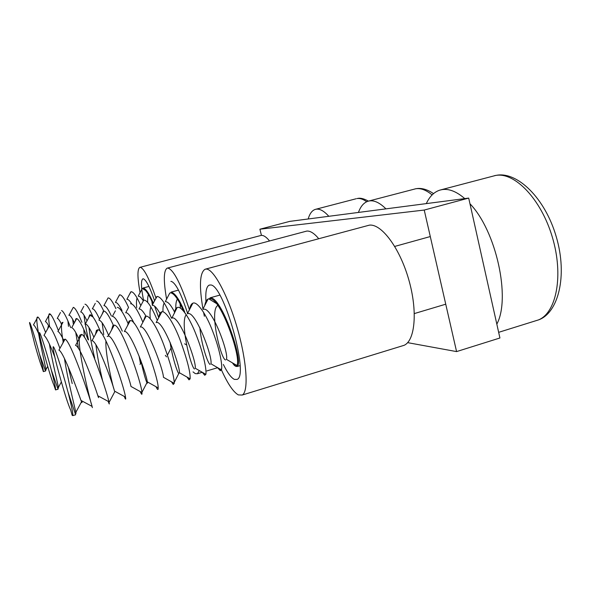 <?xml version="1.0" encoding="UTF-8"?>
<svg xmlns="http://www.w3.org/2000/svg" width="591" height="591" viewBox="0 0 591 591"><rect width="100%" height="100%" fill="white"/><g stroke="black" fill="none" stroke-linecap="round" stroke-linejoin="round"><path stroke-width="0.89" d="M407.627 342.647L456.577 351.593L424.235 210.056L259.907 229.205L261.436 235.373M259.907 229.205L289.753 221.381L468.7 198.088L499.92 337.993L456.577 351.593M424.235 210.056L468.7 198.088M308.192 218.98C309.714 213.58 312.114 210.374 315.395 209.369L316.155 209.199C319.871 208.66 324.09 211.024 328.818 216.299M154.643 300.915C149.826 287.034 146.029 279.661 143.251 278.789L142.859 278.834C140.813 280.311 141.035 287.44 143.532 300.213M155.765 297.532C149.146 278.346 143.975 268.284 140.244 267.324L139.831 267.383C137.26 269.068 137.334 277.489 140.067 292.634M269.511 240.921C266.364 237.035 263.608 235.188 261.244 235.388L139.831 267.383M358.442 212.442C360.658 206.266 363.908 202.514 368.193 201.184L369.419 200.918C374.369 200.179 379.873 202.831 385.938 208.859M426.31 203.607C429.605 196.426 434.156 191.92 439.977 190.088L442.134 189.608C449.057 188.559 456.599 191.55 464.762 198.598M469.963 203.762C496.204 230.822 510.942 298.233 496.824 324.127M167.622 297.17L169.765 293.062L170.777 292.833L171.161 292.109C174.98 293.025 179.509 299.681 184.739 312.085M171.161 292.109L178.482 290.115M180.477 304.424L180.351 302.644M51.277 369.885C54.461 382.148 55.879 388.826 55.532 389.92L54.04 385.48C52.089 381.077 49.083 371.562 45.042 356.934C41.702 344.922 39.811 337.077 39.368 333.405C38.91 328.759 44.14 344.095 49.186 362.217L51.277 369.885L57.925 388.893M57.305 387.386L58.516 388.088L58.398 387.415C57.6 382.687 52.178 361.005 49.385 343.969M47.753 328.633L48.167 326.542L49.112 326.173L44.015 335.363C46.43 337.254 50.043 344.523 54.845 357.178M63.267 342.381C61.368 331.787 60.969 325.22 62.07 322.664L62.971 322.324L57.911 331.499C59.107 331.832 60.984 334.661 63.54 339.98M75.116 321.43L75.892 318.822L76.712 318.519L71.696 327.673C73.306 328.049 75.751 331.876 79.017 339.131M84.41 337.298L83.774 329.298M84.89 324.053L85.363 323.883C87.32 324.245 90.164 328.707 93.888 337.262M102.058 314.338L103.277 311.243L103.846 311.036L98.919 320.137C101.224 320.448 104.467 325.538 108.641 335.392M115.378 310.836L112.371 316.429C114.75 316.488 118.045 321.393 122.271 331.145M128.587 307.372L125.713 312.757C127.708 312.373 130.581 316.008 134.32 323.661M139.121 309.063C140.739 308.672 143.052 311.095 146.066 316.325M150.277 318.748C149.752 313.407 149.966 309.477 150.927 306.965M152.471 305.399C154.288 305.119 156.792 307.793 159.984 313.429M162.976 311.819C162.828 307.719 163.242 304.771 164.202 302.969M165.731 301.757C167.999 301.669 170.939 305.082 174.544 311.989M175.83 308.753C175.66 304.099 176.184 300.871 177.411 299.068M49.112 326.173C51.498 328.049 55.103 335.444 59.927 348.35M72.213 383.559L68.275 367.011M78.448 348.446L75.744 332.489M76.712 318.519C79.327 319.797 83.117 326.845 88.081 339.677M94.686 358.094C92.056 347.264 90.142 337.047 88.946 327.444M88.643 317.869L89.625 315.018L90.334 314.759C92.809 315.498 96.377 321.585 101.039 332.999M103.743 334.536L102.125 322.73M103.846 311.036C106.092 311.265 109.379 316.281 113.716 326.092M117.247 307.357C119.862 307.475 123.563 313.075 128.358 324.163M139.07 355.996L140.547 363.901M130.537 303.722C133.536 303.7 137.651 309.869 142.889 322.25M141.7 303.937L143.746 300.117C147.144 299.969 151.665 306.714 157.317 320.366M166.522 356.883L165.354 355.331M154.716 300.538L157.073 296.475C160.863 296.608 165.657 303.804 171.456 318.069M204.767 305.495C205.409 301.979 206.525 299.807 208.098 298.994L209.65 298.677L210.1 297.812C221.522 296.268 243.093 359.853 237.671 365.94L237.183 366.501L235.816 366.376L233.186 363.302M210.1 297.812L219.786 295.123M68.091 392.365C71.666 406.423 73.218 414.18 72.723 415.643L72.132 415.251L70.743 410.213C68.105 404.495 64.382 392.912 59.573 375.462C55.879 362.157 53.737 353.1 53.153 348.298C52.348 340.992 59.203 360.163 65.571 383.116L68.091 392.365L75.456 414.261M74.85 412.592L76.091 413.308L75.855 412.296C74.4 405.707 67.485 378.462 64.434 358.405M62.919 343.002L63.37 339.891L65.091 339.123L58.923 350.145C63.451 351.379 77.805 391.471 80.997 400.447C82.001 403.003 82.282 403.261 81.839 401.245L81.772 400.868M91.354 403.956C87.003 388.501 76.283 341.421 79.962 335.112L81.639 334.395L75.537 345.395C80.391 345.89 95.225 387.046 97.833 395.748C98.616 398.009 98.778 398.29 98.298 396.583L98.143 395.918M95.476 334.373L96.436 330.391L98.017 329.734L91.982 340.712C97.16 340.416 112.489 382.665 114.491 391.087L125.499 397.108C125.898 399.272 125.75 399.679 125.063 398.334L124.28 396.435M113.59 388.154C110.739 377.789 105.08 351.18 105.959 340.904M107.23 336.508L108.256 336.087C113.76 334.934 129.621 378.321 130.98 386.455L141.929 392.505C142.143 394.352 141.914 394.758 141.234 393.702L140.178 391.538M127.427 325.892L129.052 321.098L130.271 320.618L124.376 331.529C130.212 329.505 146.605 374.029 147.299 381.852C147.558 383.345 147.44 383.633 146.937 382.717C145.467 379.555 143.421 372.131 140.791 360.458M143.177 321.718L145.201 316.532L146.147 316.163L140.333 327.03C146.516 324.119 163.441 369.781 163.441 377.287L174.249 383.367L173.207 384.468L171.538 381.838M158.787 317.589C159.238 314.582 160.05 312.728 161.232 312.018L161.868 311.767L156.135 322.597C162.673 318.785 180.144 365.585 179.428 372.751L178.748 373.564C177.034 371.643 172.276 356.964 170.09 342.255M174.256 313.511C174.796 310.194 175.756 308.214 177.16 307.549L171.789 318.224C178.696 313.489 196.714 361.433 195.237 368.237L205.875 374.354L204.715 375.278L202.299 372.293L197.409 373.734L199.322 370.579M194.476 369.006C190.694 366.9 179.686 321.681 186.291 314.715M187.583 313.784C195.126 309.433 213.092 357.525 210.898 363.768L221.433 369.885L220.295 370.705L217.458 367.572M210.071 364.47C207.7 363.302 201.258 344.161 199.861 327.695M203.304 309.381C211.526 305.606 229.293 353.669 226.39 359.321L236.821 365.437C235.942 366.922 234.501 366.073 232.477 362.889M225.555 359.956C220.827 359.35 208.941 310.194 217.835 305.451M65.091 339.123C70.794 341.303 89.234 395.327 92.1 406.409L80.997 400.447M92.373 407.635L92.004 406.364M81.639 334.395C87.786 335.585 106.831 391.057 108.892 401.747C109.498 404.237 109.461 404.65 108.781 402.981L108.219 401.378M102.62 380.693C99.517 367.898 97.279 355.93 95.912 344.789M98.017 329.734C104.607 329.896 124.28 386.832 125.499 397.108M111.522 330.11L112.8 325.715L114.233 325.146C121.266 324.23 141.589 382.65 141.929 392.505M130.271 320.618C137.755 318.556 158.757 378.513 158.181 387.925C158.24 389.491 157.945 389.883 157.28 389.085L155.935 386.669M146.147 316.163C149.759 315.476 157.723 328.566 163.796 344.878C170.696 363.953 174.175 376.785 174.249 383.367M161.868 311.767C165.643 310.578 173.99 323.609 180.174 340.143C187.177 359.52 190.501 372.426 190.147 378.846L189.017 379.865L186.985 377.051M177.433 307.446C181.378 305.746 190.117 318.697 196.411 335.459C203.393 353.196 206.798 370.04 205.875 374.354M189.585 309.477C190.199 305.953 191.285 303.855 192.843 303.19L192.976 303.139C197.165 301.188 206.259 314.161 212.612 331.086C219.653 348.963 222.777 365.859 221.433 369.885M187.591 313.319C181.134 293.594 175.704 282.949 171.309 281.39L170.88 281.412M193.028 371.872L195.229 373.601L197.409 373.734M189.504 309.95C180.794 283.65 173.577 269.681 167.851 268.055L167.179 268.151C163.596 270.479 163.397 280.806 166.596 299.149M318.697 238.661C314.242 233.312 310.282 230.785 306.81 231.074L167.401 268.092M223.346 364.462C227.483 372.81 231.155 377.782 234.368 379.385L237.021 379.407C249.653 376.26 223.221 282.904 210.3 285.002L209.155 285.15C206.422 286.509 205.35 291.954 205.949 301.484M221.078 369.109C227.446 383.367 233.194 391.966 238.328 394.914L242.221 395.039C248.73 391.759 246.964 361.855 237.419 328.611C227.949 295.352 213.58 268.802 206.237 269.075L205.033 269.26C199.721 272.717 199.041 286.029 202.994 309.196M401.592 346.082L404.059 345.329C415.17 340.675 417.859 310.866 408.654 279.262C399.568 247.622 381.343 223.575 369.368 225.149L205.513 269.127M203.555 312.218L204.368 316.274M140.628 291.577L142.091 288.807L143.133 288.009C145.837 288.593 149.242 293.631 153.342 303.139M154.576 306.138L158.728 317.707M143.133 288.009L148.932 286.443M152.633 304.491L152.094 300.272M39.442 354.061C42.286 364.883 43.586 370.734 43.342 371.613L42.138 367.853C40.616 364.3 38.105 356.233 34.61 343.644L29.55 322.996C29.255 319.775 33.465 332.534 37.647 347.508L39.442 354.061L45.455 370.801M44.857 369.449L45.98 370.106L45.921 369.626C45.101 364.078 34.544 320.108 37.248 317.204L37.809 317.005C39.412 318.01 42.013 323.174 45.61 332.489M37.809 317.005L33.458 324.88C34.803 325.523 36.952 329.475 39.922 336.73M49.6 326.535C48.499 319.524 48.366 315.321 49.208 313.939L49.725 313.755L45.396 321.615C46.12 321.681 47.31 323.292 48.964 326.446M60.474 312.506L57.253 318.379C58.132 318.379 59.573 320.337 61.575 324.26M68.475 326.358L67.935 320.935M68.822 315.239L69.029 315.173C70.144 315.114 71.939 317.633 74.407 322.723M83.752 306.411L80.723 311.989C82.068 311.871 84.158 314.833 86.995 320.883M95.277 303.397L92.344 308.834C93.932 308.657 96.318 312.07 99.495 319.066M103.994 305.665C105.708 305.577 108.168 309.027 111.367 316.015M115.592 302.518C117.092 302.378 119.242 305.074 122.041 310.593M127.117 299.393C128.21 299.253 129.747 300.745 131.727 303.877M136.72 307.623C136.285 303.353 136.403 300.132 137.068 297.945M138.582 296.29C139.69 296.202 141.197 297.605 143.111 300.516M147.691 302.356C147.499 298.847 147.757 296.239 148.459 294.547M49.725 313.755C51.557 314.73 54.446 320.359 58.391 330.628M61.471 325.05L61.25 323.624M61.553 310.541C63.518 311.346 66.547 317.035 70.647 327.613M73.41 324.54L72.619 319.236M72.154 309.448L73.299 307.35C75.175 307.785 78.049 312.779 81.92 322.331M88.517 339.921C86.434 330.99 84.919 322.723 83.974 315.114M84.964 304.188C86.707 304.284 89.411 308.561 93.068 317.035M96.547 301.055C98.091 300.841 100.507 304.21 103.787 311.147M106.727 300.405L108.05 297.953C109.763 297.598 112.393 301.181 115.939 308.679M118.104 297.443L119.611 294.828C121.68 294.65 124.664 298.854 128.55 307.446M129.399 294.503L131.121 291.725C133.5 291.747 136.735 296.379 140.813 305.621M366.693 201.745C363.14 199.145 359.897 198.088 356.942 198.569L357.127 198.524M432.11 194.919C426.177 190.014 420.711 187.968 415.709 188.78L368.193 201.184M534.198 321.245L538.527 319.894C556.463 312.705 563.829 275.273 552.312 237.057C540.994 198.79 514.458 171.715 495.59 175.468L440.856 189.851M170.777 292.833C174.33 293.616 178.585 299.674 183.535 311.014M180.447 308.162L180.048 303.597M209.65 298.677C220.864 297.192 242.037 359.409 236.821 365.437L237.671 365.94M142.8 288.63C145.512 289.235 148.91 294.296 152.995 303.811M152.345 305.045L151.835 301.144M368.422 201.125C363.967 198.672 360.392 197.778 357.703 198.436M315.395 209.369L356.1 198.761M433.513 193.619C427.492 189.519 421.841 187.857 416.566 188.625M415.008 188.913L415.894 188.736M498.656 332.334L538.527 319.894C558.052 313.127 567.899 276.366 556.323 236.969C544.939 197.468 516.926 171.397 496.58 175.291M494.593 175.66L495.783 175.416M61.361 381.949L58.398 387.415M48.735 326.86L48.167 326.542M62.616 322.974L62.07 322.664M76.387 319.11L75.892 318.822M93.009 316.998L89.625 315.018M141.16 362.217L140.525 363.443M140.348 363.783L140.008 364.448M171.058 347.988L167.475 355.021M90.334 314.759L85.363 323.883M143.716 300.132L139.018 309.004M156.792 296.571L152.234 305.252M169.765 293.062L165.347 301.528M186.608 344.967L184.658 343.807M55.532 389.92L58.095 389.173M237.183 366.501L240.027 365.652M414.357 313.57L445.747 304.195M394.744 246.417L430.285 236.555M81.543 401.784L75.855 412.296M64.36 340.438L63.37 339.891M80.937 335.658L79.962 335.112M114.639 391.944L109.062 402.449M97.375 330.916L96.436 330.391M113.657 326.21L112.8 325.715M146.937 382.717L141.914 392.387M141.87 392.468L141.234 393.702M129.784 321.519L129.052 321.098M145.77 316.872L145.201 316.532M178.748 373.564L174.234 382.451M173.872 383.16L173.207 384.468M161.616 312.247L161.232 312.018M189.667 378.572L189.017 379.865M205.328 374.037L204.715 375.278M220.864 369.552L220.295 370.705M216.232 303.39L208.689 298.765M108.892 401.747L97.833 395.748M114.233 325.146L108.256 336.087M158.181 387.925L147.299 381.852M190.147 378.846L179.428 372.751M192.843 303.19L187.406 313.681M208.098 298.994L202.898 309.137M72.723 415.643L75.678 414.756M206.88 370.912L217.554 367.735M209.155 285.15L209.606 285.025M242.221 395.039L404.059 345.329M47.694 366.368L45.921 369.626M51.144 315.069L49.208 313.939M108.042 297.96L103.927 305.621M145.622 290.513L142.579 288.644M73.299 307.35L69.029 315.173M119.471 294.872L115.437 302.429M130.818 291.828L126.88 299.245M142.091 288.807L138.25 296.084M43.342 371.613L45.596 370.971"/></g></svg>
